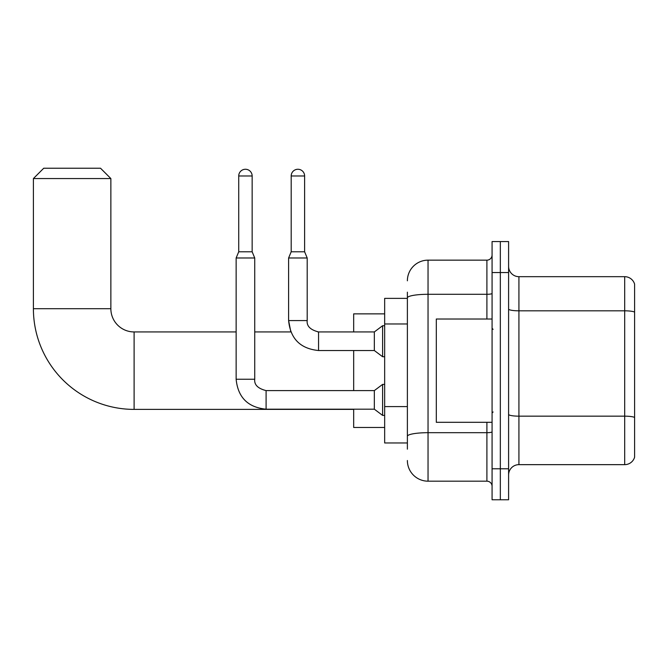 <?xml version="1.0" encoding="UTF-8"?>
<svg xmlns="http://www.w3.org/2000/svg" width="668" height="668" viewBox="0 0 668 668"><rect width="100%" height="100%" fill="white"/><g stroke="black" fill="none" stroke-linecap="round" stroke-linejoin="round"><path stroke-width="1" d="M407.38 298.371L384.659 298.371L384.659 442.959L407.38 442.959M407.38 449.155L407.38 292.175M492.074 468.786L492.074 499.764L500.332 499.764L500.332 468.786L500.332 499.764L508.599 499.764L508.599 468.786L500.332 468.786L500.332 272.544L500.332 468.786L492.074 468.786L492.074 272.544L500.332 272.544L500.332 241.565L500.332 272.544L508.599 272.544L508.599 468.786M508.599 272.544L508.599 241.565L492.074 241.565L492.074 272.544M407.38 280.81A20.658 20.658 0 0 1 428.038 260.153L428.038 481.177L486.905 481.177L486.905 422.31M428.038 260.153L486.905 260.153A5.16 5.16 0 0 0 492.074 254.992M407.38 317.776L407.38 297.878A20.658 3.59 180 0 1 428.038 294.296L486.905 294.296L486.905 260.153M492.074 486.337A5.16 5.16 0 0 0 486.905 481.177M428.038 481.177A20.658 20.658 0 0 1 407.38 460.519M508.599 474.981A10.329 10.329 0 0 1 518.927 464.652L624.689 464.652L624.689 276.677L518.927 276.677A10.329 10.329 0 0 1 508.599 266.348A10.329 10.329 0 0 0 518.927 276.677L518.927 464.652M634.6 284.117A10.329 10.329 0 0 0 624.689 276.677A10.329 10.329 0 0 1 634.6 284.117L634.6 457.213A10.329 10.329 0 0 1 624.689 464.652M353.673 409.392L134.101 409.392A100.701 100.701 0 0 1 33.4 308.7L33.4 178.565L43.729 168.236L100.534 168.236L110.863 178.565L33.4 178.565M134.101 409.392L134.101 331.938A23.238 23.238 0 0 1 110.863 308.7L110.863 178.565M353.673 350.525L353.673 390.596M353.673 409.192L353.673 427.47L384.659 427.47M384.659 313.86L353.673 313.86L353.673 331.938M252.153 251.786L238.726 251.786L238.726 175.976A6.713 6.713 0 0 1 245.44 169.263A6.713 6.713 0 0 1 252.153 175.976L252.153 251.786L254.733 257.982L254.733 379.24C254.107 384.743 257.89 388.534 266.089 390.596L266.089 409.192C247.92 407.396 237.933 397.41 236.138 379.24L236.138 257.982L254.733 257.982M266.089 390.596L374.33 390.596L374.33 409.192L266.089 409.192C247.92 407.396 237.933 397.41 236.138 379.24L254.733 379.24C254.107 384.743 257.89 388.534 266.089 390.596C257.89 388.534 254.107 384.743 254.733 379.24C254.107 384.743 257.89 388.534 266.089 390.596C257.89 388.534 254.107 384.743 254.733 379.24M374.33 390.596L382.597 384.401L382.597 415.387L384.659 415.387M304.616 251.786L291.19 251.786L291.19 175.976A6.713 6.713 0 0 1 297.903 169.263A6.713 6.713 0 0 1 304.616 175.976L304.616 251.786L307.196 257.982L288.609 257.982L288.609 320.573L307.18 320.573C306.57 326.084 310.361 329.867 318.561 331.938L318.561 350.525C300.391 348.729 290.405 338.743 288.609 320.573L290.847 331.938L254.733 331.938M307.196 257.982L307.196 320.573C306.57 326.084 310.361 329.867 318.561 331.938C310.361 329.867 306.57 326.084 307.196 320.573C306.57 326.084 310.361 329.867 318.561 331.938C310.361 329.867 306.57 326.084 307.196 320.573C306.57 326.084 310.361 329.867 318.561 331.938C310.361 329.867 306.57 326.084 307.196 320.573C306.57 326.084 310.361 329.867 318.561 331.938C310.361 329.867 306.57 326.084 307.196 320.573C306.57 326.084 310.361 329.867 318.561 331.938L374.33 331.938L374.33 350.525L318.561 350.525C300.391 348.729 290.405 338.743 288.609 320.573L290.847 331.938L288.609 320.573C290.405 338.743 300.391 348.729 318.561 350.525C300.391 348.729 290.405 338.743 288.609 320.573C290.405 338.743 300.391 348.729 318.561 350.525M374.33 331.938L382.597 325.733L382.597 356.72L384.659 356.72M492.074 319.02L436.304 319.02L436.304 422.31L492.074 422.31M407.38 323.972L384.659 323.972M407.38 406.595L384.659 406.595M492.074 431.795A5.16 0.893 0 0 1 486.905 432.689L428.038 432.689A20.658 3.59 180 0 0 407.38 436.279M486.905 319.02L486.905 294.296A5.16 0.893 0 0 0 492.074 293.394M634.6 312.106A10.329 1.795 180 0 0 624.689 310.82L518.927 310.82A10.329 1.795 0 0 1 508.599 309.025M634.6 417.458A10.329 1.795 180 0 0 624.689 416.164L518.927 416.164A10.329 1.795 -0 0 1 508.599 414.369M33.4 308.7L110.863 308.7M238.726 175.976L252.153 175.976M291.19 175.976L304.616 175.976M318.561 331.938L317.91 331.938M236.138 331.938L134.101 331.938M236.138 379.24C237.933 397.41 247.92 407.396 266.089 409.192C247.92 407.396 237.933 397.41 236.138 379.24C237.933 397.41 247.92 407.396 266.089 409.192M374.33 409.192L382.597 415.387M382.597 384.401L384.659 384.401M238.726 251.786L236.138 257.982M374.33 350.525L382.597 356.72M291.19 251.786L288.609 257.982M382.597 325.733L384.659 325.733M493.101 329.349L492.074 328.322M493.101 411.981L492.074 413.008"/></g></svg>
